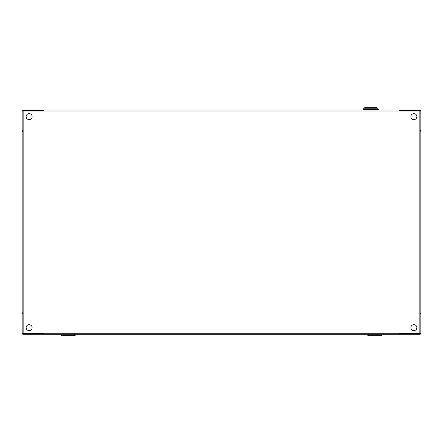 <?xml version="1.0" encoding="UTF-8"?>
<svg xmlns="http://www.w3.org/2000/svg" width="443" height="443" viewBox="0 0 443 443"><rect width="100%" height="100%" fill="white"/><g stroke="black" fill="none" stroke-linecap="round" stroke-linejoin="round"><path stroke-width="0.66" d="M43.082 333.274A0.498 0.498 0 0 1 42.583 333.773L23.147 333.773L23.147 334.271A0.997 0.997 0 0 1 22.15 333.274L22.15 313.838A0.997 0.997 0 0 1 23.147 312.841L22.15 312.841L22.15 131.433L23.147 131.433L23.147 110.999L43.58 110.999L43.58 110.002L399.42 110.002L399.42 110.999L419.853 110.999L419.853 131.183L420.85 131.183L420.85 313.09L419.853 313.09L419.853 333.274L399.42 333.274A0.997 0.997 0 0 0 400.417 334.271L419.853 334.271L419.853 333.773A0.498 0.498 0 0 0 420.352 333.274M22.648 313.838A0.498 0.498 0 0 1 23.147 313.339M22.15 333.274L399.42 333.274L399.42 334.271L43.58 334.271L43.58 333.274A0.997 0.997 0 0 1 42.583 334.271L23.147 334.271M23.147 333.773A0.498 0.498 0 0 1 22.648 333.274M22.15 313.838L23.147 313.838M420.512 313.09A0.997 0.997 0 0 1 420.85 313.838L420.85 333.274A0.997 0.997 0 0 1 419.853 334.271M419.853 313.339A0.498 0.498 0 0 1 420.352 313.838M399.918 333.274A0.498 0.498 0 0 0 400.417 333.773L419.853 333.773M420.85 333.274L419.853 333.274M419.853 313.838L420.85 313.838M416.863 327.643A2.99 2.99 0 0 0 413.873 324.653A2.99 2.99 0 0 0 410.882 327.643A2.99 2.99 0 0 0 413.873 330.633A2.99 2.99 0 0 0 416.863 327.643M416.863 116.631A2.99 2.99 0 0 0 413.873 113.641A2.99 2.99 0 0 0 410.882 116.631A2.99 2.99 0 0 0 413.873 119.621A2.99 2.99 0 0 0 416.863 116.631M32.117 116.631A2.99 2.99 0 0 0 29.127 113.641A2.99 2.99 0 0 0 26.137 116.631A2.99 2.99 0 0 0 29.127 119.621A2.99 2.99 0 0 0 32.117 116.631M32.117 327.643A2.99 2.99 0 0 0 29.127 324.653A2.99 2.99 0 0 0 26.137 327.643A2.99 2.99 0 0 0 29.127 330.633A2.99 2.99 0 0 0 32.117 327.643M23.147 333.274L23.147 131.433A0.997 0.997 0 0 1 22.15 130.436L22.15 110.999A0.997 0.997 0 0 1 23.147 110.002L23.147 110.501A0.498 0.498 0 0 0 22.648 110.999M399.918 110.999A0.498 0.498 0 0 1 400.417 110.501L419.853 110.501L419.853 110.002A0.997 0.997 0 0 1 420.85 110.999L420.85 130.436A0.997 0.997 0 0 1 420.512 131.183M420.352 130.436A0.498 0.498 0 0 1 419.853 130.934M23.147 110.002L42.583 110.002A0.997 0.997 0 0 1 43.58 110.999L399.42 110.999A0.997 0.997 0 0 1 400.417 110.002L419.853 110.002M419.853 110.501A0.498 0.498 0 0 1 420.352 110.999M420.85 130.436L419.853 130.436M419.853 110.999L420.85 110.999M23.147 130.934A0.498 0.498 0 0 1 22.648 130.436M43.082 110.999A0.498 0.498 0 0 0 42.583 110.501L23.147 110.501M22.15 110.999L23.147 110.999M23.147 130.436L22.15 130.436M368.521 334.271L368.521 335.141L367.823 335.141L367.823 335.639L381.678 335.639L381.678 335.141L380.98 335.141L380.98 334.271M62.02 334.271L62.02 335.141L61.322 335.141L61.322 335.639L75.177 335.639L75.177 335.141L74.479 335.141L74.479 334.271M378.361 109.355L378.361 110.002L378.361 109.355L363.41 109.355L363.41 110.002M377.862 109.355L377.862 108.225L363.786 108.225L363.786 109.355M363.908 109.355L363.908 108.225L365.403 107.361L363.786 108.225M376.367 107.361L377.862 108.225L376.367 107.361L365.403 107.361M363.41 109.355L363.288 110.002M419.853 131.183L419.853 313.09"/></g></svg>
